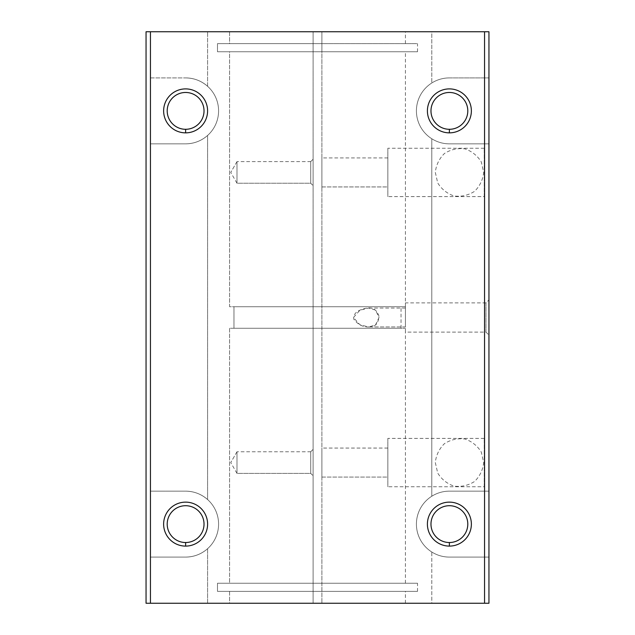 <?xml version="1.0" encoding="UTF-8"?>
<svg xmlns="http://www.w3.org/2000/svg" width="635" height="635" viewBox="0 0 635 635"><rect width="100%" height="100%" fill="white"/><g stroke="black" fill="none" stroke-linecap="round" stroke-linejoin="round"><path stroke-width="0.48" stroke-dasharray="3.17 2.38" d="M321.897 43.617L229.576 43.617L229.576 31.75L405.424 31.75L321.897 31.75L321.897 51.752L417.512 51.752L217.487 51.752L217.487 43.617L417.512 43.617L321.897 43.617L321.897 31.75L321.897 603.25L405.424 603.25L229.576 603.25L229.576 591.383L417.512 591.383L217.487 591.383L217.487 583.247L417.512 583.247L229.576 583.247L229.576 328.271L405.424 328.271L321.897 328.271L321.897 603.25L321.897 328.271L401.026 328.271L233.974 328.271L233.974 306.729L405.424 306.729L229.576 306.729L229.576 51.752L405.424 51.752L321.897 51.752L321.897 328.271L321.897 43.617L416.528 43.617L217.487 43.617L217.487 51.752L416.528 51.752L229.576 51.752L229.576 306.729L404.511 306.729L233.974 306.729L233.974 328.271L313.103 328.271L313.103 603.25L313.103 31.75L313.103 328.271L313.103 306.729L229.576 306.729L313.103 306.729L313.103 51.752L217.487 51.752L313.103 51.752L313.103 43.617L217.487 43.617L321.897 43.617M368.768 326.954C375.142 327.247 378.516 323.564 378.897 315.889C376.563 309.42 372.324 306.872 366.173 308.253C361.664 309.166 352.735 311.658 353.751 319.135C357.862 324.58 362.871 327.184 368.768 326.954L360.005 324.834L353.449 317.54L359.966 310.182L368.768 308.046L375.547 310.102L379.024 317.508L375.539 324.906L368.768 326.954L405.424 326.954L405.424 308.046L405.424 326.954L405.424 308.046L405.424 326.954L368.768 326.954M488.95 557.093L449.382 557.093A32.972 32.972 0 0 1 416.417 524.121A32.972 32.972 0 0 1 449.382 491.149L488.95 491.149L488.95 557.093L488.95 491.149L449.382 491.149C443.047 491.188 437.182 492.887 431.8 496.229L431.8 138.771C437.182 142.113 443.047 143.812 449.382 143.851L488.95 143.851L488.95 491.149L488.95 31.75L488.95 143.851L449.382 143.851A32.972 32.972 0 0 1 416.417 110.879A32.972 32.972 0 0 1 449.382 77.907L488.95 77.907L449.382 77.907C443.047 77.954 437.182 79.645 431.8 82.987A32.972 32.972 0 0 0 431.8 138.771L431.8 496.229A32.972 32.972 0 0 0 431.8 552.013L431.8 603.25L321.897 603.25L321.897 31.75L431.8 31.75L431.8 82.987L431.8 31.75L488.95 31.75L229.576 31.75L313.103 31.75L313.103 603.25L207.597 603.25L207.597 548.696A32.972 32.972 0 0 0 207.597 499.547L207.597 135.453A32.972 32.972 0 0 0 207.597 86.304L207.597 31.75L313.103 31.75L207.597 31.75L207.597 86.304C201.295 80.82 193.969 78.018 185.618 77.907A32.972 32.972 0 0 1 218.583 110.879A32.972 32.972 0 0 1 185.618 143.851L150.447 143.851L150.447 77.907L185.618 77.907L150.447 77.907L150.447 491.149L185.618 491.149A32.972 32.972 0 0 1 218.583 524.121A32.972 32.972 0 0 1 185.618 557.093L150.447 557.093L150.447 491.149L150.447 603.25L150.447 31.75L150.447 77.907L150.447 31.75L207.597 31.75L146.05 31.75L146.05 603.25L150.447 603.25L150.447 557.093L185.618 557.093C193.969 556.982 201.295 554.18 207.597 548.696L207.597 603.25L150.447 603.25L431.8 603.25L431.8 552.013C437.182 555.355 443.047 557.046 449.382 557.093L488.95 557.093L488.95 603.25L488.95 557.093L449.382 557.093L488.95 557.093M449.382 505.706A18.415 18.415 0 0 0 433.443 533.329A18.415 18.415 0 0 0 465.328 533.329A18.415 18.415 0 0 0 449.382 505.706A18.415 18.415 0 0 1 465.328 533.329A18.415 18.415 0 0 1 433.443 533.329A18.415 18.415 0 0 1 449.382 505.706M185.618 92.472A18.415 18.415 0 0 0 169.672 120.086A18.415 18.415 0 0 0 201.557 120.086A18.415 18.415 0 0 0 185.618 92.472A18.415 18.415 0 0 1 201.557 120.086A18.415 18.415 0 0 1 169.672 120.086A18.415 18.415 0 0 1 185.618 92.472M435.316 462.574L437.713 473.067C441.627 479.369 447.096 483.735 454.112 486.148C461.486 487.021 468.305 485.465 474.567 481.481C479.854 476.258 482.886 469.956 483.672 462.574L481.282 452.08C477.369 445.77 471.9 441.412 464.876 438.999C457.502 438.126 450.683 439.682 444.421 443.667C439.142 448.889 436.11 455.192 435.316 462.574M435.316 172.426L437.713 182.92C441.627 189.23 447.096 193.588 454.112 196.001C461.486 196.874 468.305 195.318 474.567 191.333C479.854 186.111 482.886 179.808 483.672 172.426L481.282 161.933C477.369 155.631 471.9 151.265 464.876 148.852C457.502 147.979 450.683 149.535 444.421 153.519C439.142 158.742 436.11 165.044 435.316 172.426M313.103 449.382L313.103 475.758L313.103 449.382L313.103 475.758L313.103 449.382L310.721 451.763L310.721 473.385L310.721 451.763L313.103 449.382M313.103 159.242L313.103 185.618L313.103 159.242L313.103 185.618L313.103 159.242L310.721 161.615L310.721 183.237L310.721 161.615L313.103 159.242M321.897 477.083L321.897 448.064L321.897 477.083L321.897 448.064L321.897 477.083L387.842 477.083L387.842 448.064L387.842 477.083L387.842 448.064L387.842 477.083L321.897 477.083M321.897 186.936L321.897 157.917L321.897 186.936L321.897 157.917L321.897 186.936L387.842 186.936L387.842 157.917L387.842 186.936L387.842 157.917L387.842 186.936L321.897 186.936M488.95 299.918L488.95 335.082L488.95 299.918L488.95 335.082L488.95 299.918L485.973 302.887L485.973 332.113L485.973 302.887L488.95 299.918M185.618 505.706A18.415 18.415 0 0 0 169.672 533.329A18.415 18.415 0 0 0 201.557 533.329A18.415 18.415 0 0 0 185.618 505.706A18.415 18.415 0 0 1 201.557 533.329A18.415 18.415 0 0 1 169.672 533.329A18.415 18.415 0 0 1 185.618 505.706M449.382 92.472A18.415 18.415 0 0 0 433.443 120.086A18.415 18.415 0 0 0 465.328 120.086A18.415 18.415 0 0 0 449.382 92.472A18.415 18.415 0 0 1 465.328 120.086A18.415 18.415 0 0 1 433.443 120.086A18.415 18.415 0 0 1 449.382 92.472M207.597 499.547C201.295 494.062 193.969 491.26 185.618 491.149L150.447 491.149L150.447 143.851L185.618 143.851C193.969 143.74 201.295 140.938 207.597 135.453L207.597 499.547A32.972 32.972 0 0 1 207.597 548.696C201.295 554.18 193.969 556.982 185.618 557.093L150.447 557.093L185.618 557.093A32.972 32.972 0 0 0 218.583 524.121A32.972 32.972 0 0 0 185.618 491.149L150.447 491.149L185.618 491.149C193.969 491.26 201.295 494.062 207.597 499.547M488.95 603.25L431.8 603.25L488.95 603.25M146.05 31.75L150.447 31.75L150.447 603.25L146.05 603.25L146.05 31.75M229.576 591.383L229.576 603.25L313.103 603.25L313.103 591.383L217.487 591.383L416.528 591.383L229.576 591.383M217.487 583.247L217.487 591.383L313.103 591.383L313.103 583.247L217.487 583.247L416.528 583.247L217.487 583.247M229.576 328.271L229.576 583.247L313.103 583.247L313.103 328.271L229.576 328.271L404.511 328.271L229.576 328.271M229.576 31.75L229.576 43.617L313.103 43.617L313.103 31.75L229.576 31.75M488.95 143.851L449.382 143.851L488.95 143.851M449.382 77.907L488.95 77.907L449.382 77.907A32.972 32.972 0 0 0 416.417 110.879A32.972 32.972 0 0 0 449.382 143.851C443.047 143.812 437.182 142.113 431.8 138.771A32.972 32.972 0 0 1 431.8 82.987C437.182 79.645 443.047 77.954 449.382 77.907M449.382 491.149L488.95 491.149L449.382 491.149A32.972 32.972 0 0 0 416.417 524.121A32.972 32.972 0 0 0 449.382 557.093C443.047 557.046 437.182 555.355 431.8 552.013A32.972 32.972 0 0 1 431.8 496.229C437.182 492.887 443.047 491.188 449.382 491.149M207.597 135.453C201.295 140.938 193.969 143.74 185.618 143.851A32.972 32.972 0 0 0 218.583 110.879A32.972 32.972 0 0 0 185.618 77.907C193.969 78.018 201.295 80.82 207.597 86.304A32.972 32.972 0 0 1 207.597 135.453M150.447 77.907L185.618 77.907L150.447 77.907M150.447 143.851L185.618 143.851L150.447 143.851M485.973 332.113L485.973 302.887L485.973 332.113L405.424 332.113L405.424 302.887L405.424 332.113L485.973 332.113L488.95 335.082M405.424 332.113L405.424 302.887L405.424 332.113M484.251 486.751L484.251 438.396L484.251 486.751L387.842 486.751L387.842 438.396L387.842 486.751M310.721 473.385L310.721 451.763L310.721 473.385L236.998 473.385L236.998 451.763L236.998 473.385L310.721 473.385L313.103 475.758M236.998 451.763L230.751 462.574L236.998 451.763L236.998 473.385L236.998 451.763L310.721 451.763M484.251 196.604L484.251 148.249L484.251 196.604L387.842 196.604L387.842 148.249L387.842 196.604M310.721 183.237L310.721 161.615L310.721 183.237L236.998 183.237L236.998 161.615L236.998 183.237L310.721 183.237L313.103 185.618M236.998 161.615L230.751 172.426L236.998 161.615L236.998 183.237L236.998 161.615L310.721 161.615M405.424 43.617L405.424 31.75M417.512 51.752L417.512 43.617M405.424 306.729L405.424 51.752M405.424 583.247L405.424 328.271M417.512 591.383L417.512 583.247M405.424 603.25L405.424 591.383M401.026 328.271L401.026 306.729M485.973 302.887L405.424 302.887M405.424 308.046L368.768 308.046M484.251 438.396L387.842 438.396M387.842 448.064L321.897 448.064M236.998 473.385L230.751 462.574M484.251 148.249L387.842 148.249M387.842 157.917L321.897 157.917M236.998 183.237L230.751 172.426"/><path stroke-width="0.95" d="M484.553 31.75L150.447 31.75L150.447 603.25L484.553 603.25L484.553 31.75L488.95 31.75L488.95 603.25L146.05 603.25L150.447 603.25L150.447 31.75L484.553 31.75L484.553 603.25L488.95 603.25L488.95 31.75L484.553 31.75M185.618 132.858A21.979 21.979 0 0 1 166.576 99.893A21.979 21.979 0 0 1 204.653 99.893A21.979 21.979 0 0 1 185.618 132.858A21.979 21.979 0 0 0 204.653 99.893A21.979 21.979 0 0 0 166.576 99.893A21.979 21.979 0 0 0 185.618 132.858L185.618 129.294A18.415 18.415 0 0 1 167.203 110.879A18.415 18.415 0 0 1 185.618 92.472A18.415 18.415 0 0 1 204.025 110.879A18.415 18.415 0 0 1 185.618 129.294L185.618 132.858M449.382 132.858A21.979 21.979 0 0 1 430.347 99.893A21.979 21.979 0 0 1 468.424 99.893A21.979 21.979 0 0 1 449.382 132.858A21.979 21.979 0 0 0 468.424 99.893A21.979 21.979 0 0 0 430.347 99.893A21.979 21.979 0 0 0 449.382 132.858L449.382 129.294A18.415 18.415 0 0 1 430.974 110.879A18.415 18.415 0 0 1 449.382 92.472A18.415 18.415 0 0 1 467.797 110.879A18.415 18.415 0 0 1 449.382 129.294L449.382 132.858M185.618 546.1A21.979 21.979 0 0 1 166.576 513.128A21.979 21.979 0 0 1 204.653 513.128A21.979 21.979 0 0 1 185.618 546.1A21.979 21.979 0 0 0 204.653 513.128A21.979 21.979 0 0 0 166.576 513.128A21.979 21.979 0 0 0 185.618 546.1L185.618 542.528A18.415 18.415 0 0 1 167.203 524.121A18.415 18.415 0 0 1 185.618 505.706A18.415 18.415 0 0 1 204.025 524.121A18.415 18.415 0 0 1 185.618 542.528L185.618 546.1M449.382 546.1A21.979 21.979 0 0 1 430.347 513.128A21.979 21.979 0 0 1 468.424 513.128A21.979 21.979 0 0 1 449.382 546.1A21.979 21.979 0 0 0 468.424 513.128A21.979 21.979 0 0 0 430.347 513.128A21.979 21.979 0 0 0 449.382 546.1L449.382 542.528A18.415 18.415 0 0 1 430.974 524.121A18.415 18.415 0 0 1 449.382 505.706A18.415 18.415 0 0 1 467.797 524.121A18.415 18.415 0 0 1 449.382 542.528L449.382 546.1M146.05 31.75L150.447 31.75L146.05 31.75L146.05 603.25L146.05 31.75M449.382 92.472A18.415 18.415 0 0 0 430.974 110.879A18.415 18.415 0 0 0 449.382 129.294A18.415 18.415 0 0 0 467.797 110.879A18.415 18.415 0 0 0 449.382 92.472M185.618 505.706A18.415 18.415 0 0 0 167.203 524.121A18.415 18.415 0 0 0 185.618 542.528A18.415 18.415 0 0 0 204.025 524.121A18.415 18.415 0 0 0 185.618 505.706M185.618 92.472A18.415 18.415 0 0 0 167.203 110.879A18.415 18.415 0 0 0 185.618 129.294A18.415 18.415 0 0 0 204.025 110.879A18.415 18.415 0 0 0 185.618 92.472M449.382 505.706A18.415 18.415 0 0 0 430.974 524.121A18.415 18.415 0 0 0 449.382 542.528A18.415 18.415 0 0 0 467.797 524.121A18.415 18.415 0 0 0 449.382 505.706"/></g></svg>
